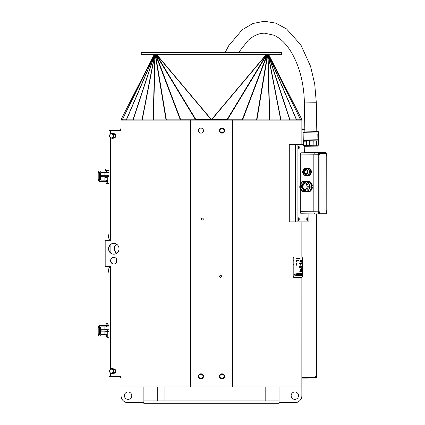 <?xml version="1.0" encoding="UTF-8"?>
<svg xmlns="http://www.w3.org/2000/svg" width="425" height="425" viewBox="0 0 425 425"><rect width="100%" height="100%" fill="white"/><g stroke="black" fill="none" stroke-linecap="round" stroke-linejoin="round"><path stroke-width="0.64" d="M104.906 331.139A1.227 1.052 -90 0 0 105.894 331.957L106.532 331.957M105.894 331.957A1.227 1.052 -90 0 0 106.882 331.139M106.914 331.022A1.227 1.052 -90 0 0 106.914 330.438M106.51 329.736A1.227 1.052 -90 0 0 105.278 329.736M109.007 238.223L108.789 238.223A1.753 0.478 -90 0 1 108.306 236.47A1.753 0.478 -90 0 1 108.789 234.717L109.007 234.717M109.007 272.276L108.789 272.276A1.753 0.478 -90 0 1 108.306 270.523A1.753 0.478 -90 0 1 108.789 268.77L109.007 268.77M114.793 372.167A2.284 2.194 -90 0 0 111.828 369.081M113.571 373.256A2.284 2.194 -90 0 0 114.628 372.443M112.46 369.134A2.284 2.194 90 0 1 113.209 368.852M112.853 368.82L113.571 368.82A2.284 2.194 90 0 1 115.042 372.794A2.284 2.194 90 0 1 113.571 373.384L113.395 373.384M112.933 373.283A2.284 2.194 90 0 1 112.46 373.07M111.828 373.118A2.284 2.194 -90 0 0 112.811 373.384M111.663 373.118L112.917 373.718L114.963 372.167L112.402 373.718L110.898 373.054M112.917 373.718L112.402 373.718M110.851 369.203L111.86 368.48L112.37 368.48L111.478 369.203M109.613 370.287A2.019 1.944 -90 0 0 111.387 373.118A2.019 1.944 -90 0 0 113.332 371.099A2.019 1.944 -90 0 0 109.613 370.287M111.387 369.081L112.03 369.081A2.019 1.944 90 0 1 113.969 371.099A2.019 1.944 90 0 1 112.03 373.118L111.387 373.118M112.582 133.625A2.284 2.194 -90 0 0 111.828 133.875M114.208 134.098A2.284 2.194 -90 0 0 113.231 133.641M111.828 137.907A2.284 2.194 -90 0 0 114.458 134.337M112.46 133.923A2.284 2.194 90 0 1 112.832 133.742M113.156 133.609L113.571 133.609A2.284 2.194 90 0 1 115.042 137.583A2.284 2.194 90 0 1 113.571 138.173L112.853 138.173M113.209 138.141A2.284 2.194 90 0 1 112.46 137.859M113.045 133.843L114.686 134.337L112.37 133.269L111.86 133.269L113.045 133.843M111.663 137.907L112.917 138.513L112.402 138.513L110.898 137.843M110.851 133.992L111.86 133.269M112.37 133.269L111.478 133.992M109.613 135.076A2.019 1.944 -90 0 0 111.387 137.907A2.019 1.944 -90 0 0 113.332 135.894A2.019 1.944 -90 0 0 109.613 135.076M111.387 133.875L112.03 133.875A2.019 1.944 90 0 1 113.969 135.894A2.019 1.944 90 0 1 112.03 137.907L111.387 137.907M100.613 331.139L106.914 331.139L106.914 329.736L100.613 329.736M106.914 329.736L108.444 329.736L106.914 329.736M108.444 331.139L106.914 331.139L108.444 331.139M105.894 336.579L107.249 336.579L105.894 336.579M106.728 336.579L107.249 336.579L106.728 336.579M105.894 324.881L109.007 324.881L105.894 324.881M106.728 324.881C108.194 324.881 108.194 324.881 106.728 324.881M109.007 172.401L106.404 172.401L106.271 170.999L109.007 170.999M101.166 170.999L106.271 170.999L106.404 172.401L101.166 172.401A0.701 0.547 -90 0 0 100.613 173.102L100.613 179.424A0.701 0.547 -90 0 0 101.166 180.126L106.271 180.126L106.271 181.528L107.249 181.528L101.166 181.528A2.104 1.647 -90 0 1 99.514 179.424L99.514 173.102A2.104 1.647 -90 0 1 101.166 170.999L99.854 170.999A2.104 1.647 90 0 0 98.202 173.102L99.514 173.102M105.177 175.27L106.866 175.27M106.914 175.307L107.371 176.263C106.67 177.767 105.905 178.027 105.076 177.039M100.613 176.673L106.914 176.673L106.914 175.27A1.753 1.689 90 0 1 108.598 177.023L107.249 177.023L107.249 180.126L106.271 180.126L107.249 180.126L107.403 181.528M103.998 181.528L101.166 181.528M99.514 179.424L98.202 179.424A2.104 1.647 90 0 0 99.854 181.528M98.202 179.424L98.202 173.102M99.854 170.999L103.998 170.999M109.007 183.287L107.249 183.287L107.249 181.528L107.955 181.528M109.007 175.371A1.753 1.689 -90 0 0 108.444 175.27L106.914 175.27L108.444 175.27M109.007 177.023L108.598 177.023M106.914 175.27L100.613 175.27M108.444 176.673L106.914 176.673L108.444 176.673M109.007 169.007L105.299 169.007L105.299 170.414L109.007 170.414M116.758 244.274A5.44 5.233 -90 0 0 116.758 253.236M116.758 259.431A3.336 3.209 -90 0 0 116.758 261.954M109.007 337.753L107.249 337.753L109.007 337.753M103.998 335.994L99.854 335.994L107.249 335.994L107.249 331.489L109.007 331.606M101.166 335.994A2.104 1.647 -90 0 1 99.514 333.891L99.514 327.569A2.104 1.647 -90 0 1 101.166 325.465L106.404 325.465L106.271 326.868L101.166 326.868A0.701 0.547 -90 0 0 100.613 327.569L100.613 333.891A0.701 0.547 -90 0 0 101.166 334.592L107.249 334.592L106.271 334.592L106.271 335.994L107.249 335.994L107.249 337.753M105.894 337.987L109.007 337.987L105.894 337.987M108.083 337.987C106.617 337.987 106.617 337.987 108.083 337.987M109.082 239.28L110.41 239.28A0.526 0.505 -90 0 1 110.914 239.806A0.526 0.505 -90 0 1 110.41 240.332L106.186 240.332A1.052 1.015 90 0 0 105.177 241.384L105.177 265.609A1.052 1.015 90 0 0 106.186 266.661L110.41 266.661A0.526 0.505 -90 0 1 110.914 267.187A0.526 0.505 -90 0 1 110.41 267.713L109.007 267.713L109.007 376.369L121.067 376.369M112.715 372.991A2.104 2.024 -90 0 0 113.114 373.139M113.698 368.996A2.104 2.024 -90 0 0 112.715 369.213M109.082 130.624L121.067 130.624M113.788 243.318A5.44 5.233 90 0 1 118.32 251.478A5.44 5.233 90 0 1 109.252 251.478A5.44 5.233 90 0 1 113.788 243.318M116.997 260.695A3.336 3.209 -90 0 0 112.184 257.805A3.336 3.209 -90 0 0 112.184 263.58A3.336 3.209 -90 0 0 116.997 260.695M112.715 137.78A2.104 2.024 -90 0 0 113.698 137.998M113.082 133.859A2.104 2.024 -90 0 0 112.715 134.002M107.982 323.473L105.894 323.473L107.982 323.473M106.728 323.473C108.194 323.473 108.194 323.473 106.728 323.473M109.007 326.868L106.404 326.868L106.404 325.465L109.007 325.465M105.177 329.736L106.866 329.736M106.914 329.773L107.371 330.73C106.67 332.233 105.905 332.493 105.076 331.505M99.514 333.891L98.202 333.891A2.104 1.647 90 0 0 99.854 335.994M98.202 333.891L98.202 327.569L99.514 327.569M101.166 325.465L99.854 325.465A2.104 1.647 90 0 0 98.202 327.569M99.854 325.465L103.998 325.465M107.955 335.994L107.403 335.994M105.894 182.113L107.249 182.113L105.894 182.113M106.728 182.113L107.249 182.113L106.728 182.113M105.894 183.515L109.007 183.515L105.894 183.515M108.083 183.515C106.617 183.515 106.617 183.515 108.083 183.515M316.79 130.624L316.811 129.572M301.862 377.421L316.041 377.421L316.041 376.369L316.811 376.369L316.811 377.421L316.041 377.421L316.811 377.421M304.837 129.572L301.862 129.572M316.041 376.369L315.015 376.369L315.015 214.003M203.038 376.369A2.104 2.104 0 0 0 199.877 374.542A2.104 2.104 0 0 0 199.877 378.192A2.104 2.104 0 0 0 203.038 376.369A2.104 2.104 0 0 1 199.877 378.192A2.104 2.104 0 0 1 199.877 374.542A2.104 2.104 0 0 1 203.038 376.369M224.102 376.369A2.104 2.104 0 0 0 220.942 374.542A2.104 2.104 0 0 0 220.942 378.192A2.104 2.104 0 0 0 224.102 376.369A2.104 2.104 0 0 1 220.942 378.192A2.104 2.104 0 0 1 220.942 374.542A2.104 2.104 0 0 1 224.102 376.369M224.102 130.624A2.104 2.104 0 0 0 220.942 128.802A2.104 2.104 0 0 0 220.942 132.451A2.104 2.104 0 0 0 224.102 130.624A2.104 2.104 0 0 1 220.942 132.451A2.104 2.104 0 0 1 220.942 128.802A2.104 2.104 0 0 1 224.102 130.624M143.884 386.899L143.884 403.75L279.044 403.75L279.044 386.899M279.044 400.94L143.884 400.94M297.08 221.903L289.282 221.903L289.282 144.67L297.08 144.67L297.08 221.903L308.89 221.903L308.89 213.892M308.89 146.211L308.89 145.398M303.684 144.67L297.08 144.67M300.294 155.226L300.342 154.105M300.342 212.463L300.294 211.347M298.403 219.093A1.403 0.409 -90 0 1 299.014 217.876A1.403 0.409 -90 0 1 299.014 220.309A1.403 0.409 -90 0 1 298.403 219.093M306.754 219.093A1.403 0.409 -90 0 1 307.365 217.876A1.403 0.409 -90 0 1 307.365 220.309A1.403 0.409 -90 0 1 306.754 219.093M298.403 147.475A1.403 0.409 -90 0 1 299.014 146.258A1.403 0.409 -90 0 1 299.014 148.692A1.403 0.409 -90 0 1 298.403 147.475M306.962 146.248A1.403 0.409 -90 0 1 307.349 146.237M143.884 402.698L128.084 402.698A7.023 7.023 0 0 1 121.067 395.675L121.067 386.899L190.4 386.899L190.4 120.094L121.067 120.094L121.067 386.899M124.403 395.675A3.687 3.687 0 0 1 129.928 392.482A3.687 3.687 0 0 1 129.928 398.868A3.687 3.687 0 0 1 124.403 395.675M157.749 400.94L157.749 386.899L265.173 386.899L265.173 400.94M301.862 144.67L301.862 120.094L232.528 120.094L232.528 386.899L301.851 386.899L301.862 395.675A7.023 7.023 0 0 1 294.838 402.698L279.044 402.698M301.851 386.899L301.862 277.366L293.803 277.371A2.104 0.611 -90 0 1 293.192 275.262L293.192 259.112A2.104 0.611 -90 0 1 293.803 257.008L301.851 257.008A2.104 0.611 -90 0 1 302.462 259.112L302.462 275.262A2.104 0.611 -90 0 1 301.851 277.371M298.525 395.675A3.687 3.687 0 0 1 292.995 398.868A3.687 3.687 0 0 1 292.995 392.482A3.687 3.687 0 0 1 298.525 395.675M301.862 128.871L302.318 128.871L301.862 128.871M121.067 128.871L120.615 128.871L121.067 128.871M120.615 128.871L120.615 129.923M302.318 128.871L302.318 129.572M121.067 378.123L120.615 378.123L121.067 378.123M121.067 129.923L120.355 129.923L120.355 130.624M120.355 376.369L120.355 377.071L121.067 377.071M104.906 176.673A1.227 1.052 -90 0 0 105.894 177.491L106.532 177.491M105.894 177.491A1.227 1.052 -90 0 0 106.882 176.673M106.914 176.556A1.227 1.052 -90 0 0 106.914 175.971M106.51 175.27A1.227 1.052 -90 0 0 105.278 175.27M120.615 377.071L120.615 378.123M190.4 120.094L194.963 120.094L194.963 386.899L190.4 386.899M194.963 386.899L227.965 386.899L227.965 120.094L232.528 120.094M232.528 386.899L227.965 386.899M227.965 120.094L194.963 120.094M201.37 219.093A0.967 0.967 0 0 1 202.821 218.259A0.967 0.967 0 0 1 202.821 219.927A0.967 0.967 0 0 1 201.37 219.093M219.624 276.314A0.967 0.967 0 0 1 221.074 275.48A0.967 0.967 0 0 1 221.074 277.153A0.967 0.967 0 0 1 219.624 276.314M219.449 130.624A2.545 2.545 0 0 1 223.268 128.419A2.545 2.545 0 0 1 223.268 132.828A2.545 2.545 0 0 1 219.449 130.624M198.385 130.624A2.545 2.545 0 0 1 202.204 128.419A2.545 2.545 0 0 1 202.204 132.828A2.545 2.545 0 0 1 198.385 130.624M219.449 376.369A2.545 2.545 0 0 1 223.268 374.165A2.545 2.545 0 0 1 223.268 378.574A2.545 2.545 0 0 1 219.449 376.369M198.385 376.369A2.545 2.545 0 0 1 202.204 374.165A2.545 2.545 0 0 1 202.204 378.574A2.545 2.545 0 0 1 198.385 376.369M110.877 261.322L110.877 260.063M110.877 253.103L110.877 244.412M116.636 253.321A5.44 5.233 90 0 1 116.636 244.194M116.636 262.225A3.336 3.209 90 0 1 116.636 259.165M298.472 219.884A1.403 0.409 90 0 0 298.472 218.296M306.823 219.884A1.403 0.409 90 0 0 306.823 218.296M298.472 148.272A1.403 0.409 90 0 0 298.472 146.683M113.905 243.318A5.44 5.233 -90 0 0 108.789 248.758A5.44 5.233 -90 0 0 113.905 254.198M113.905 264.026A3.336 3.209 90 0 1 110.819 260.695A3.336 3.209 90 0 1 113.905 257.359M164.958 386.899L164.958 400.94M164.937 400.94L164.937 386.899M310.845 377.421L310.845 377.772L301.862 377.772M307.907 378.123L301.862 378.123L307.907 378.123M267.75 54.735L268.568 54.315L301.92 119.616L268.573 54.315L301.92 119.616M154.355 54.315L121.003 119.616L154.355 54.315M267.761 55.048L268.058 55.627M268.324 56.148L268.701 56.892M269.572 58.592L270.125 59.681M273.323 65.933L274.263 67.777M294.392 107.19L296.464 111.244M300.772 119.675L300.985 120.094L300.772 119.675M155.167 55.048L154.87 55.627L155.167 55.048M154.604 56.148L154.222 56.892L154.604 56.148M153.356 58.592L152.798 59.681L153.356 58.592M149.605 65.933L148.665 67.777L149.605 65.933M128.536 107.19L126.464 111.244L128.536 107.19M122.156 119.675L121.948 120.094M154.339 54.379L122.331 119.675L120.987 119.675L154.339 54.379M154.371 54.48L126.342 119.776L122.363 119.776L154.371 54.48M154.488 54.559L132.967 119.861L126.459 119.861L154.488 54.559M154.668 54.612L141.982 119.914L133.142 119.914L154.668 54.612M154.897 54.634L153.122 119.93L142.216 119.93L154.897 54.634M155.178 54.612L166.026 119.914L153.398 119.914L155.178 54.612M155.508 54.559L180.312 119.861L166.356 119.861L155.508 54.559M155.89 54.48L195.537 119.776L180.689 119.776L155.89 54.48M156.304 54.373L211.246 119.675L195.952 119.675L156.304 54.373M156.522 54.315L211.464 119.616L266.406 54.315M266.624 54.373L226.971 119.675L211.682 119.675L266.624 54.373M267.038 54.48L242.234 119.776L227.386 119.776L267.038 54.48M267.415 54.559L256.567 119.861L242.617 119.861L267.415 54.559M267.75 54.612L269.524 119.914L256.902 119.914L267.75 54.612M268.032 54.634L280.712 119.93L269.806 119.93L268.032 54.634M268.26 54.612L289.781 119.914L280.941 119.914L268.26 54.612M268.441 54.559L296.469 119.861L289.962 119.861L268.441 54.559M268.552 54.48L300.56 119.776L296.581 119.776L268.552 54.48M268.589 54.379L301.941 119.675L300.597 119.675L268.589 54.379M154.87 55.638L155.167 55.059L154.87 55.675M154.578 56.265L154.19 57.062M153.181 59.123L152.58 60.345M147.942 69.801L146.737 72.266M123.447 119.776L123.293 120.094M154.599 56.169L154.222 56.913M153.34 58.629L152.788 59.718M149.568 66.018L148.628 67.857M128.371 107.514L126.305 111.568M155.162 55.218L154.865 55.914M154.472 56.822L154.041 57.827M152.171 62.188L151.321 64.159M155.162 55.16L154.865 55.765M154.551 56.408L154.163 57.2M153.096 59.383L152.495 60.605M147.65 70.486L146.444 72.946M123.489 119.776L123.335 120.094M155.152 55.601L154.843 56.53M154.073 58.868L153.499 60.605M155.157 55.404L154.859 56.1M154.408 57.141L153.983 58.145M151.922 62.937L151.077 64.913M155.311 55.415L155.513 54.798L155.348 55.648M155.12 56.844L154.79 58.523M155.141 55.93L154.838 56.854M153.935 59.596L153.361 61.333M155.619 55.234L155.571 56.992M155.587 55.032L155.407 55.972M155.098 57.55L154.774 59.229M155.762 55.223L155.911 55.617M155.741 55.962L155.693 57.72M156.209 56.408L155.943 54.798L180.747 120.094M156.262 55.091L195.798 120.094M180.832 119.776L180.949 120.094M196.037 120.094L157 55.526M210.975 119.675L211.331 120.094M156.655 54.798L156.926 54.798M266.002 54.798L266.268 54.798M211.82 119.675L211.464 120.094L211.108 119.675M265.923 55.526L226.892 120.094M211.953 119.675L211.597 120.094M227.125 120.094L266.666 55.091M242.096 119.776L241.974 120.094M242.181 120.094L266.985 54.798L266.714 56.408M267.017 55.617L267.166 55.223M267.187 55.962L267.235 57.72M267.341 55.032L267.522 55.972M267.83 57.55L268.154 59.229M267.304 55.234L267.352 56.992M267.575 55.648L267.41 54.798L267.617 55.415M267.782 55.93L268.09 56.854M268.993 59.596L269.567 61.333M267.808 56.844L268.138 58.523M267.771 55.404L268.069 56.1M268.515 57.141L268.945 58.145M271.007 62.937L271.851 64.913M267.777 55.601L268.079 56.53M268.85 58.868L269.423 60.605M267.761 55.16L268.058 55.765M268.372 56.408L268.765 57.2M269.832 59.383L270.433 60.605M275.272 70.486L276.484 72.946M299.439 119.776L299.593 120.094M267.766 55.218L268.063 55.914M268.457 56.822L268.887 57.827M270.757 62.188L271.602 64.159M268.058 55.675L267.761 55.069L268.058 55.638M268.329 56.169L268.706 56.913M269.583 58.629L270.141 59.718M273.355 66.018L274.295 67.857M294.552 107.514L296.623 111.568M268.345 56.265L268.738 57.062M269.748 59.123L270.348 60.345M274.98 69.801L276.186 72.266M299.476 119.776L299.636 120.094M301.798 119.675L300.985 120.094M281.674 52.562L281.674 54.315L281.674 52.562L141.249 52.562L141.249 54.315L281.674 54.315M318.245 133.864L317.804 133.859L318.601 133.859L318.251 133.88L318.32 138.104M304.635 139.968L318.697 139.756L304.635 139.968M318.697 139.756L318.67 138.109L317.873 138.104L317.804 133.859M305.671 145.393L318.437 145.207L318.352 140.112L303.609 140.362L303.758 145.446M318.437 145.207L306.584 145.371L306.515 141.158L303.949 141.222L304.018 145.435L303.694 145.451M309.411 145.318L309.342 141.105L313.82 141.031L309.342 141.105M313.894 145.244L313.82 141.031M316.46 145.212L316.391 140.999L318.304 140.988L316.391 140.999M318.373 145.201L318.304 140.988M306.515 141.158L303.949 141.222M306.584 145.371L304.018 145.435M300.326 267.267L300.3 266.587L300.326 267.267M296.188 275.108L296.427 275.761L295.71 275.761L295.949 273.126L296.188 275.108M296.777 273.126L296.544 275.761L296.777 273.126M293.951 264.95L293.957 265.402L293.951 264.95M297.133 275.134L297.282 273.126L297.606 275.134L297.797 273.126L297.797 275.761L297.489 275.761L297.367 274.157L297.25 275.761L296.942 275.761L297.133 273.126L297.133 275.134M293.797 264.839L293.755 264.462L293.797 264.839M297.941 275.017L298.361 275.108L297.914 273.982L298.254 273.084L298.578 275.033L298.254 275.804L297.941 275.017M293.909 259.957L293.771 260.626L293.909 259.957M300.804 273.084L301.208 274.444L300.81 275.804L300.417 274.465L300.804 273.084M299.604 258.31L299.503 258.751L299.604 258.31M301.325 275.06L301.686 275.23L301.856 274.454L301.681 273.658L301.681 274.63L301.314 274.63L301.314 273.509L301.692 273.084L302.095 274.444L301.893 275.676L301.325 275.06M299.402 258.31L299.301 258.751L299.402 258.31M300.289 275.761L299.922 273.695L299.556 275.761L299.901 273.084L300.289 275.761M299.2 258.31L299.094 258.751L299.2 258.31M299.046 273.126L299.397 273.126L299.397 275.761L299.046 275.761L298.69 274.454L299.046 273.126M293.957 263.819L293.888 263.112L293.957 263.819M298.966 258.421L298.918 258.044L298.966 258.421M293.957 261.502L293.888 262.198L293.957 261.502M298.605 258.288L298.552 258.751L298.605 258.288M298.791 258.708L298.759 258.278L298.791 258.708M298.398 258.756L298.446 258.278L298.398 258.756M298.292 258.756L298.281 258.278L298.292 258.756M297.245 258.421L297.197 258.044L297.245 258.421M298.169 258.745L298.031 258.283L298.169 258.745M296.746 258.984L296.74 258.283L296.746 258.984M297.962 258.751L297.967 258.283L297.962 258.751M296.629 258.283L296.634 258.751L296.629 258.283M297.877 258.756L297.872 258.283L297.877 258.756M296.549 258.703L296.496 258.278L296.549 258.703M296.347 258.719L296.379 258.278L296.347 258.719M297.601 258.745L297.463 258.283L297.601 258.745M297.325 258.719L297.362 258.278L297.325 258.719M296.204 258.756L296.108 258.283L296.204 258.756M297.086 258.283L297.033 258.756L297.086 258.283M296.034 258.31L296.044 258.984L296.034 258.31M296.916 258.304L296.878 258.756L296.916 258.304M297.612 260.743L297.612 260.031L297.612 260.743M297.42 260.461L297.383 260.026L297.42 260.461M297.24 260.058L297.139 260.504L297.24 260.058M296.91 260.031L296.841 260.509L296.91 260.031M297.07 260.19L297.022 260.509L297.07 260.19M296.682 260.504L296.581 260.031L296.682 260.504M296.326 260.509L296.321 260.031L296.326 260.509M296.406 260.467L296.443 260.026L296.406 260.467M296.183 260.031L296.087 260.509L296.183 260.031M296.283 261.577L296.23 262.055L296.283 261.577M296.103 262.055L296.098 261.577L296.103 262.055M296.969 262.273L296.937 261.572L296.969 262.273M296.831 261.587L296.777 262.05L296.831 261.587M297.043 263.803L296.974 263.096L297.043 263.803M296.714 262.055L296.708 261.577L296.714 262.055M296.831 263.527L296.799 263.091L296.831 263.527M296.576 262.055L296.57 261.577L296.576 262.055M296.289 263.133L296.209 263.574L296.289 263.133M296.438 261.736L296.395 262.055L296.438 261.736M296.677 263.123L296.687 263.798L296.677 263.123M296.576 263.798L296.57 263.096L296.576 263.798M296.905 265.322L296.772 264.621L296.905 265.322M296.411 263.558L296.363 263.091L296.411 263.558M296.65 264.642L296.613 265.094L296.65 264.642M296.145 263.256L296.098 263.574L296.145 263.256M296.278 265.322L296.183 264.621L296.278 265.322M296.501 264.621L296.507 265.088L296.501 264.621M296.098 265.094L296.092 264.621L296.098 265.094M296.438 264.754L296.39 264.377L296.438 264.754M299.933 261.481L299.875 262.193L299.933 261.481M298.43 260.637L298.292 259.935L298.43 260.637M299.668 263.426L299.737 263.038L299.668 263.426M300.114 261.991L300.055 261.476L300.114 261.991M300.103 263.59L300.029 263.038L300.103 263.59M301.112 265.386L301.043 264.679L301.112 265.386M299.917 263.043L299.864 263.755L299.917 263.043M300.905 264.833L300.863 265.152L300.905 264.833M300.677 265.11L300.709 264.669L300.677 265.11M300.592 265.152L300.587 264.679L300.592 265.152M301.065 263.633L300.927 263.171L301.065 263.633M300.772 263.171L300.719 263.643L300.772 263.171M300.603 263.596L300.571 263.165L300.603 263.596M301.426 263.171L301.431 263.872L301.426 263.171M301.32 261.577L301.245 262.055L301.32 261.577M301.341 263.872L301.336 263.171L301.341 263.872M301.176 262.05L301.182 261.577L301.176 262.05M301.229 263.325L301.182 263.643L301.229 263.325M301.038 262.012L301.075 261.572L301.038 262.012M301.649 262.23L301.585 261.572L301.649 262.23M301.479 261.736L301.431 262.055L301.479 261.736M301.931 260.058L301.877 260.769L301.931 260.058M300.948 261.609L300.958 262.283L300.948 261.609M301.585 260.53L301.484 260.058L301.585 260.53M300.778 262.055L300.682 261.577L300.778 262.055M301.378 260.084L301.341 260.536L301.378 260.084M300.571 262.055L300.571 261.572L300.571 262.055M300.703 260.137L300.709 260.764L300.703 260.137M301.702 260.536L301.702 260.052L301.702 260.536M300.576 260.536L300.523 260.052L300.576 260.536M301.229 260.536L301.224 260.058L301.229 260.536M301.739 271.543L301.66 271.984L301.739 271.543M300.99 260.483L300.932 260.052L300.99 260.483M301.256 271.984L301.251 271.511L301.256 271.984M300.82 260.536L300.82 260.052L300.82 260.536M301.134 271.979L301.139 271.511L301.134 271.979M301.033 271.968L301.001 271.506L301.033 271.968M300.847 272.058L300.778 271.506L300.847 272.058M300.666 271.973L300.64 271.267L300.666 271.973M300.47 271.984L300.459 271.506L300.47 271.984M300.326 271.984L300.321 271.511L300.326 271.984M302.111 272.212L301.973 271.511L302.111 272.212M300.199 271.533L300.167 271.984L300.199 271.533M301.92 270.305L301.888 270.757L301.92 270.305M301.596 271.984L301.5 271.511L301.596 271.984M301.091 270.358L301.097 270.985L301.091 270.358M301.437 271.665L301.389 271.984L301.437 271.665M300.932 270.714L300.964 270.273L300.932 270.714M300.05 271.511L299.954 271.984L300.05 271.511M300.688 270.284L300.634 270.757L300.688 270.284M299.768 271.947L299.8 271.506L299.768 271.947M300.438 270.831L300.39 270.284L300.438 270.831M302.117 270.991L302.111 270.284L302.117 270.991M300.326 270.736L300.3 270.273L300.326 270.736M301.75 270.985L301.75 270.284L301.75 270.985M301.835 269.487L301.872 269.046L301.835 269.487M301.596 270.289L301.543 270.752L301.596 270.289M300.725 269.487L300.762 269.046L300.725 269.487M301.479 270.757L301.383 270.284L301.479 270.757M302.111 268.526L301.994 267.824L302.111 268.526M301.32 270.284L301.32 270.752L301.32 270.284M301.92 268.249L301.888 267.819L301.92 268.249M301.437 267.824L301.383 268.297L301.437 267.824M301.208 270.741L301.16 270.273L301.208 270.741M301.235 268.297L301.182 267.819L301.235 268.297M300.799 270.741L300.751 270.273L300.799 270.741M301.771 266.677L301.777 267.298L301.771 266.677M302.047 269.753L301.978 269.052L302.047 269.753M301.739 269.083L301.75 269.753L301.739 269.083M301.58 269.487L301.612 269.046L301.58 269.487M301.479 269.753L301.474 269.052L301.479 269.753M301.245 266.996L301.298 266.587L301.245 266.996M301.16 269.083L301.027 269.758L301.16 269.083M301.139 267.15L301.091 266.597L301.139 267.15M300.911 269.514L300.863 269.046L300.911 269.514M300.634 269.083L300.645 269.753L300.634 269.083M300.842 267.373L300.847 266.517L300.842 267.373M300.555 269.53L300.549 269.052L300.555 269.53M300.772 267.128L300.73 266.587L300.772 267.128M300.417 269.211L300.369 269.53L300.417 269.211M301.766 267.851L301.777 268.526L301.766 267.851M300.013 267.272L299.938 266.587L300.013 267.272M301.676 267.851L301.686 268.526L301.676 267.851M299.853 267.272L299.779 266.587L299.853 267.272M301.548 268.287L301.5 267.819L301.548 268.287M299.715 267.15L299.668 266.597L299.715 267.15M302.111 267.304L302.053 266.597L302.111 267.304M299.551 266.996L299.598 266.587L299.551 266.996M301.936 266.751L301.888 267.07L301.936 266.751M299.423 267.272L299.349 266.587L299.423 267.272M300.618 267.373L300.618 266.517L300.618 267.373M299.269 267.256L299.237 266.587L299.269 267.256M300.448 266.762L300.486 267.298L300.448 266.762M299.072 266.996L299.126 266.587L299.072 266.996M294.668 275.193L294.637 274.476L294.668 275.193M300.294 188.546L300.294 211.639L300.905 213.743L314.388 213.993L300.905 213.743M321.847 153.351L321.539 152.644L321.842 153.351M305.065 189.523A4.006 3.814 90 0 1 305.065 189.518A2.986 2.842 90 0 1 304.879 189.46L303.801 189.46A2.986 2.842 90 0 1 303.227 189.183L304.3 189.183A2.986 2.842 90 0 1 303.795 188.774L302.722 188.774A2.986 2.842 90 0 1 302.313 188.259L303.392 188.259A2.986 2.842 90 0 1 303.105 187.664L302.032 187.664A2.986 2.842 90 0 1 301.877 187.016L302.956 187.016A2.986 2.842 90 0 1 302.94 186.347L301.867 186.347A2.986 2.842 90 0 1 301.994 185.693L303.073 185.693A2.986 2.842 90 0 1 303.338 185.087L302.26 185.087A2.986 2.842 90 0 1 302.648 184.556L303.726 184.556A2.986 2.842 90 0 1 304.215 184.131L303.142 184.131A2.986 2.842 90 0 1 303.71 183.828L304.783 183.828A2.986 2.842 90 0 1 305.07 183.738L305.065 183.738M308.518 183.095A4.563 4.346 90 0 0 307.828 182.612A4.006 3.814 90 0 1 307.854 182.623M311.488 186.081A4.006 3.814 90 0 1 311.509 186.984M311.142 188.371A4.006 3.814 90 0 1 310.935 188.764M307.854 190.634A4.006 3.814 90 0 1 307.843 190.634A4.563 4.346 90 0 0 308.608 190.081M306.951 173.963A2.428 2.311 90 0 1 306.606 173.692M306.606 170.074A2.428 2.311 90 0 1 306.951 169.803M310.431 171.482A2.428 2.311 90 0 1 310.447 172.152M300.905 152.825L314.388 152.575L300.905 152.825L300.294 154.928L300.294 184.71M314.447 214.003L318.851 213.924L318.24 211.815L318.24 154.753L318.851 152.644L325.731 152.644L321.374 152.564L314.447 152.564L313.836 154.673L313.836 211.894L314.447 214.003L321.374 214.003M321.374 152.564L325.731 152.644L326.188 153.351M326.23 153.531L326.342 155.948M326.342 210.619L326.23 213.037M318.851 213.924A0.701 0.669 -90 0 0 319.51 213.222L319.106 211.815L319.106 154.753L319.51 153.351L326.389 153.351L326.756 154.158L326.798 211.815L326.389 213.222A0.701 0.669 90 0 1 325.731 213.924L318.851 213.924M305.378 181.571L309.767 181.496L305.447 181.576M312.906 186.044L312.38 186.044L310.053 181.969L310.579 181.969L312.906 186.044M310.733 191.176L310.202 191.176L312.396 187.021L312.922 187.021L310.733 191.176M305.416 191.76L309.937 191.675L305.416 191.76M304.736 183.669L304.327 183.669A2.986 2.842 90 0 1 304.534 183.648M306.579 184.753A2.986 2.842 -90 0 0 306.579 188.509M309.995 185.56A4.563 4.346 90 0 1 310.032 187.494M307.009 182.065L306.999 182.065A4.563 4.346 90 0 1 308.109 182.213M311.323 186.081A4.563 4.346 90 0 1 311.339 186.984M308.221 191.011A4.563 4.346 90 0 1 307.009 191.192L306.999 191.192M303.408 189.183A4.563 4.346 90 0 1 303.174 188.774M302.951 188.259A4.563 4.346 90 0 1 302.775 187.664M302.68 187.016A4.563 4.346 90 0 1 302.674 186.347M302.759 185.693A4.563 4.346 90 0 1 302.919 185.087M303.137 184.556A4.563 4.346 90 0 1 303.376 184.131M307.732 188.588A4.037 3.841 -90 0 0 304.305 182.591A4.037 3.841 -90 0 0 301.075 188.705A4.037 3.841 -90 0 0 307.732 188.588M309.007 184.009A5.089 4.845 90 0 1 304.608 191.712C298.557 191.68 298.557 181.576 304.608 181.544A5.089 4.845 90 0 1 309.007 184.009L310.362 186.081L311.86 186.081L309.49 181.937L307.992 181.937L309.007 184.009M305.745 184.02A2.986 2.842 90 0 1 305.835 189.189A2.986 2.842 90 0 1 301.532 186.681A2.986 2.842 90 0 1 305.745 184.02M304.236 181.581L305.299 181.56M301.012 183.451L302.637 181.581M301.899 182.049L302.717 182.049M299.944 186.272L299.668 186.272L300.172 185.066M304.938 191.718L308.911 191.675L304.938 191.718M310.372 186.984L308.146 191.213L309.644 191.213L311.876 186.984L310.372 186.984M300.236 188.381L299.683 187.181L299.965 187.181M302.956 191.324L302.053 191.324L301.107 189.922M306.425 168.39L309.618 168.343L306.499 168.401M309.485 168.592L310.048 168.592L311.743 171.562L311.185 171.562L309.485 168.592M310.154 175.1L309.591 175.1L311.19 172.072L311.753 172.072L310.154 175.1M306.441 175.424L309.735 175.366L306.441 175.424M305.575 174.404L304.316 172.21L303.758 172.21L304.964 174.314M307.769 170.808A1.806 1.721 -90 0 0 307.769 172.959M307.748 170.77A1.806 1.721 -90 0 0 304.672 171.886A1.806 1.721 -90 0 0 307.748 173.002M303.498 169.575L304.029 168.746L304.544 168.746M303.211 171.62L303.684 171.62L304.794 169.506M302.765 170.993L302.664 171.62M308.943 170.074A3.512 3.342 90 0 1 306.08 175.392C301.654 175.589 301.654 168.178 306.08 168.374A3.512 3.342 90 0 1 308.943 170.074L309.862 171.482L311.031 171.482L309.421 168.667L308.252 168.667L308.943 170.074M305.639 168.401L306.021 168.374A3.512 3.342 90 0 1 306.08 168.374M307.652 170.584A2.518 2.401 -90 0 0 303.498 170.664A2.518 2.401 -90 0 0 305.639 174.404A2.518 2.401 -90 0 0 307.652 170.584M309.873 172.152L308.359 175.02L309.527 175.02L311.042 172.152L309.873 172.152M307.817 175.366L304.688 175.424L307.817 175.366M306.021 168.374L306.409 168.39M302.802 172.906L302.68 172.284M304.831 174.271L303.694 172.284L303.227 172.284M303.567 174.266L304.135 175.1L304.709 175.1M304.342 152.639L304.236 146.317L311.079 146.168L317.927 146.088L318.033 152.41L304.342 152.639L318.033 152.41M101.904 331.139L101.904 329.736M101.904 176.673L101.904 175.27M105.894 170.414L105.894 169.007M110.41 267.713L110.41 369.357M110.41 372.842L110.41 376.369M110.41 130.624L110.41 134.146M110.41 137.636L110.41 239.28M315.015 139.852L315.015 140.138M315.015 145.292L315.015 146.11M295.327 221.903L295.327 144.67M143.007 54.315L143.007 52.562M279.921 52.562L279.921 54.315M318.601 133.859L318.569 132.037L303.126 132.292L303.253 140.016M304.874 131.893L304.39 102.956L310.356 102.823L316.322 102.754L316.806 131.692M300.294 211.639L319.106 211.836M319.111 211.836L319.866 211.847M300.294 154.928L319.106 154.732M319.111 154.732L319.866 154.721M326.342 154.753L326.033 154.748M318.851 152.644L314.447 152.564M326.342 211.815L326.033 211.82M326.389 213.222L319.51 213.222M105.894 329.502L106.532 329.502M104.879 172.401L104.879 175.27M104.879 176.673L104.879 180.126M109.007 239.28L109.007 130.624M104.879 326.868L104.879 329.736M104.879 331.139L104.879 334.592M316.62 376.369L316.62 214.003M316.62 146.094L316.62 145.254M316.62 140.117L316.62 139.82M301.862 221.903L301.862 257.008M301.862 260.366L301.862 260.764M301.862 267.84L301.862 268.276M301.862 273.163L301.862 275.724M105.894 175.036L106.532 175.036M306.983 377.772L307.333 378.123M318.569 132.037L318.357 131.718L315.047 131.713L303.647 131.925L303.126 132.292M228.246 117.858L228.257 118.198M304.39 102.956C304.135 90.052 302.079 78.078 298.223 67.038C291.237 48.014 282.248 39.01 273.843 35.185L264.536 33.187C259.043 33.214 253.587 35.599 248.173 40.343L238.547 52.562M316.322 102.754L314.718 84.065L310.595 66.406L300.905 45.008L286.493 28.889L275.804 23.131L264.35 21.25L252.875 23.513L242.287 29.692L228.804 45.587L225.085 52.562M307.27 170.074L306.393 170.074M307.27 173.692L306.393 173.692"/></g></svg>
